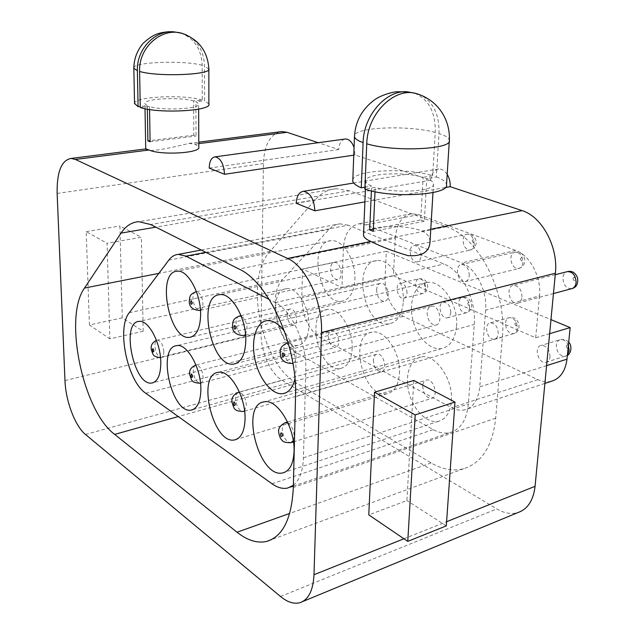 <?xml version="1.0" encoding="UTF-8"?>
<svg xmlns="http://www.w3.org/2000/svg" width="635" height="635" viewBox="0 0 635 635"><rect width="100%" height="100%" fill="white"/><g stroke="black" fill="none" stroke-linecap="round" stroke-linejoin="round"><path stroke-width="0.48" stroke-dasharray="3.17 2.38" d="M550.045 356.759C549.632 349.48 546.703 345.694 541.258 345.4C533.392 346.678 538.409 364.482 546.044 362.339C548.315 361.696 549.648 359.839 550.045 356.759M521.986 296.958C521.637 289.663 518.803 285.798 513.469 285.345C505.269 286.258 509.468 305.014 517.469 303.197C520.049 302.577 521.557 300.498 521.986 296.958M469.273 275.526C468.924 268.692 466.368 265.017 461.605 264.517C454.089 265.184 457.692 283.162 465.034 281.638C467.479 281.083 468.892 279.051 469.273 275.526M498.292 333.645C497.896 326.819 495.252 323.223 490.371 322.858C483.116 323.85 487.426 340.963 494.482 339.146C496.673 338.566 497.935 336.733 498.292 333.645M421.068 255.937C420.719 249.491 418.401 245.999 414.115 245.467C407.21 245.943 410.361 263.207 417.108 261.906C419.417 261.406 420.735 259.421 421.068 255.937M450.794 312.436C450.406 306.006 448.008 302.585 443.611 302.165C436.904 302.935 440.658 319.397 447.191 317.841C449.278 317.317 450.485 315.516 450.794 312.436M407.043 292.902C406.662 286.822 404.479 283.551 400.487 283.099C394.279 283.694 397.597 299.553 403.646 298.204C405.646 297.728 406.773 295.958 407.043 292.902M395.311 238.228C396.55 223.822 402.05 215.646 411.813 213.709L418.703 214.654L515.699 250.444C529.884 255.183 541.568 277.154 539.504 295.846L485.624 310.213C487.458 290.886 475.678 267.986 461.653 262.914L365.943 224.83L359.188 223.782C349.655 225.679 344.376 234.045 343.344 248.888L341.94 287.552L393.422 275.765L395.311 238.228L343.344 248.888M549.632 333.677L535.67 337.796L393.422 275.765M551.204 381.325C546.87 382.333 542.425 381.77 537.853 379.651L403.209 316.325C391.358 309.007 385.302 296.458 385.04 278.686L386.358 251.23L550.974 319.627M386.358 251.23L302.538 269.018L341.94 287.552M296.243 203.287L430.72 180.189L355.068 154.98L354.052 147.558M344.599 139.097C341.098 140.264 339.153 143.748 338.765 149.542L318.246 142.708M209.209 168.084L338.765 149.542M355.068 154.98L353.758 155.17M145.74 148.923C145.669 153.456 173.53 147.32 188.865 143.423L195.016 144.105L198.803 147.034M363.537 234.386C364.038 225.766 404.043 223.623 421.981 231.045C427.228 233.283 429.903 236.911 430.014 241.927M445.222 187.563L364.895 201.89M430.72 180.189C431.403 173.466 434.07 169.72 438.706 168.966C441.92 168.878 444.738 170.672 447.183 174.355M413.822 380.452L406.884 500.555L368.776 514.882M446.31 525.867L406.884 500.555M143.177 331.279L141.359 237.26L107.093 243.284L109.839 338.876L143.177 331.279L122.23 317.841L119.928 225.996L141.359 237.26M308.912 326.057C309.824 307.642 296.87 286.536 286.353 288.695C265.644 290.251 278.13 349.774 298.228 345.313C304.681 343.733 308.245 337.312 308.912 326.057M287.068 314.563C287.591 321.04 289.758 324.564 293.568 325.152C299.395 324.691 295.839 307.753 290.179 308.983C288.266 309.428 287.234 311.285 287.068 314.563M354.894 279.749C356.1 260.35 342.535 238.728 330.843 240.713C307.284 241.983 319.103 305.657 342.019 301.196C349.647 299.514 353.941 292.362 354.894 279.749M330.557 268.629C331.026 275.384 333.343 279.075 337.51 279.686C344.106 279.305 340.765 261.207 334.312 262.406C332.057 262.882 330.803 264.962 330.557 268.629M352.147 348.813C353.393 329.398 338.955 306.888 327.374 309.459C304.856 311.563 318.897 373.626 340.741 368.419C347.535 366.681 351.338 360.148 352.147 348.813M328.327 336.28C328.866 343.146 331.256 346.861 335.478 347.432C341.797 346.797 337.804 329.16 331.66 330.589C329.644 331.073 328.533 332.978 328.327 336.28M403.288 301.839C404.884 281.329 389.692 258.223 376.722 260.628C350.925 262.485 364.363 329.057 389.445 323.779C397.534 321.897 402.153 314.587 403.288 301.839M376.595 289.655C377.071 296.839 379.627 300.728 384.286 301.323C391.493 300.744 387.699 281.869 380.651 283.281C378.246 283.805 376.896 285.933 376.595 289.655M399.439 373.705C401.082 353.163 384.866 329.049 372.054 332.145C347.504 334.955 363.49 399.764 387.294 393.644C394.43 391.716 398.478 385.072 399.439 373.705M373.364 359.981C373.928 367.3 376.563 371.221 381.278 371.753C388.16 370.896 383.596 352.504 376.92 354.179C374.801 354.727 373.61 356.656 373.364 359.981M456.549 326.16C458.621 304.371 441.436 279.551 426.974 282.519C415.155 284.067 408.599 301.387 412.631 319.016C416.465 336.669 430.038 350.782 441.706 348.559C450.263 346.448 455.208 338.979 456.549 326.16M427.141 312.73C427.617 320.413 430.474 324.533 435.713 325.08C443.619 324.255 439.214 304.522 431.498 306.213C428.942 306.8 427.49 308.975 427.141 312.73M279.702 131.85C269.589 135.255 264.16 145.82 263.406 163.528L261.056 332.621C260.58 351.179 270.296 373.499 282.027 380.222L496.832 508.905C504.301 513.31 511.389 514.509 518.112 512.508M485.624 310.213L479.742 386.874C478.353 399.701 473.345 407.36 464.701 409.845C460.494 410.781 456.136 410.067 451.636 407.702L320.024 337.653C308.491 329.708 302.419 316.413 301.815 297.783L302.538 269.018M451.382 401.042C453.517 379.222 435.118 353.258 420.878 357.029C409.734 359.045 404.408 376.269 409.178 393.414C413.774 410.591 427.49 423.942 438.515 421.283C445.976 419.124 450.263 412.385 451.382 401.042M422.712 385.953C423.299 393.787 426.244 397.939 431.538 398.415C439.047 397.272 433.761 378.071 426.498 380.055C424.267 380.659 423.013 382.627 422.712 385.953M349.401 190.786L336.121 188.73C328.073 189.405 321.096 193.088 315.198 199.795L270.018 251.397C243.729 278.884 261.112 363.942 296.894 383.302L431.133 462.907C442.27 469.456 453.088 471.408 463.598 468.749C481.798 463.05 492.498 446.183 495.705 418.163L502.356 337.082C507 291.624 478.401 237.085 446.31 226.703L349.401 190.786L150.622 224.512M348.115 225.179L339.804 223.837C335.701 224.258 332.097 226.131 328.986 229.473L282.575 279.59C267.375 294.307 277.384 343.36 297.624 353.473L433.276 429.609C439.071 432.832 444.683 433.816 450.088 432.562C460.613 429.458 466.709 419.918 468.384 403.931L474.258 324.493C476.52 299.863 461.502 270.454 443.913 264.009L348.115 225.179L205.859 252.341M373.356 229.195L420.688 219.893L423.116 177.355C403.177 171.132 363.839 173.625 365.752 181.221C365.982 182.888 367.927 184.499 371.594 186.063L371.38 190.929M420.688 219.893L424.315 221.242L426.791 178.578C431.022 180.229 433.26 181.975 433.507 183.825C435.872 191.325 394.899 193.969 375.214 187.357L364.863 189.119M375.015 191.73L375.214 187.357M364.942 187.19L371.594 186.063M352.814 179.991C353.608 169.926 406.4 167.37 432.673 175.736L423.116 177.355M449.302 141.018L449.35 140.232C448.945 137.866 445.492 135.628 438.991 133.533L436.356 176.951L426.791 178.578M436.356 176.951C442.77 179.308 446.159 181.848 446.532 184.555M414.679 93.234C428.792 99.346 435.65 112.419 435.253 132.453L432.673 175.736M438.991 133.533C439.499 114.705 433.348 101.862 420.529 95.012M208.883 103.989L204.565 100.79L204.494 65.969C203.946 51.308 197.866 40.942 186.269 34.869M140.279 107.498L149.503 106.537C163.084 111.022 201.049 108.847 198.652 103.862L195.89 101.695L204.565 100.79M122.23 317.841L89.416 324.993L109.839 338.876M89.416 324.993L86.201 231.648L107.093 243.284M86.201 231.648L119.928 225.996M180.681 33.044C194.183 38.187 201.351 48.943 202.192 65.302L202.271 100.044L193.611 100.941L193.778 135.215L196.032 136.057L195.89 101.695M149.55 109.522L149.503 106.537M147.352 109.164L147.296 105.743L140.256 106.474M193.611 100.941C179.816 96.671 142.978 98.703 144.931 103.767L147.296 105.743M202.271 100.044C184.19 94.258 134.437 96.504 134.541 103.354M150.082 141.74L196.032 136.057M193.778 135.215L150.066 140.597M424.315 221.242L373.261 231.346M293.386 485.275C299.545 480.155 302.895 470.995 303.435 457.803L305.768 370.697C306.911 343.63 291.759 310.428 275.233 302.593L269.28 299.498M294.942 378.889L296.005 369.84C295.966 355.473 292.156 342.709 284.575 331.541M539.504 295.846L535.67 337.796M567.404 355.021L565.221 356.306C559.697 356.148 556.728 352.449 556.316 345.194C556.704 342.162 558.038 340.304 560.332 339.638C563.689 339.217 566.372 341.146 568.373 345.424M566.126 345.972C568.381 352.473 569.452 341.876 566.126 345.972M571.548 288.727C566.095 288.481 563.205 284.805 562.896 277.693C563.277 274.637 564.586 272.661 566.825 271.764M572.905 278.432C575.207 285.004 576.318 274.002 572.905 278.432M522.938 262.628C522.526 265.986 521.097 267.962 518.668 268.565C513.771 268.248 511.167 264.747 510.858 258.072C511.262 254.683 512.707 252.69 515.183 252.095C520.057 252.444 522.645 255.953 522.938 262.628M520.398 258.762C522.557 265.033 523.47 254.444 520.398 258.762M517.295 328.231C516.938 331.24 515.683 333.05 513.524 333.661C508.564 333.423 505.881 329.898 505.484 323.096C505.833 320.056 507.103 318.238 509.302 317.627C514.239 317.889 516.906 321.421 517.295 328.231M514.85 323.826C516.969 330.033 517.842 319.826 514.85 323.826M474.186 244.245C473.821 247.571 472.48 249.507 470.17 250.063C465.757 249.69 463.391 246.356 463.082 240.062C463.439 236.704 464.788 234.752 467.138 234.204C471.535 234.601 473.885 237.95 474.186 244.245M472.194 240.705C474.226 246.705 474.964 236.506 472.194 240.705M469.614 307.507C469.305 310.507 468.114 312.285 466.05 312.849C461.566 312.547 459.137 309.189 458.748 302.776C459.049 299.752 460.256 297.958 462.351 297.394C466.812 297.72 469.233 301.085 469.614 307.507M467.693 303.459C469.694 309.404 470.408 299.545 467.693 303.459M425.664 288.393C425.386 291.378 424.259 293.124 422.291 293.648C418.227 293.299 416.004 290.1 415.623 284.028C415.885 281.019 417.02 279.257 419.021 278.749C423.077 279.106 425.283 282.321 425.664 288.393M424.196 284.67C426.085 290.37 426.649 280.845 424.196 284.67M515.699 250.444L461.653 262.914M418.703 214.654L365.943 224.83M195.016 144.105L198.787 143.621M421.981 231.045L430.776 229.251M435.253 132.453C407.551 124.674 351.83 127.254 354.473 136.589M208.851 69.183L204.494 65.969M57.134 193.437L263.406 163.528M64.976 380.571L261.056 332.621M85.487 434.467L282.027 380.222M280.503 596.487L496.832 508.905M403.923 538.774L446.603 521.708M202.192 65.302C183.332 59.992 131.207 62.055 133.826 68.247M315.198 199.795L155.845 227.147M446.31 226.703L239.062 269.065M502.356 337.082L295.521 396.692M495.705 418.163L293.33 487.458M431.133 462.907L289.703 513.429M296.894 383.302L178.276 416.56M270.018 251.397L158.845 273.367M168.807 260.12L328.986 229.473M129.278 312.706L282.575 279.59M145.852 393.311L297.624 353.473M272.01 483.775L433.276 429.609M303.435 457.803L468.384 403.931M305.768 370.697L474.258 324.493M275.233 302.593L443.913 264.009M293.267 440.722L294.188 436.578C293.902 430.355 291.854 425.863 288.044 423.108M284.972 422.799C283.281 423.64 282.369 425.64 282.25 428.815C283.059 437.309 285.94 441.936 290.901 442.714L291.481 442.531M385.04 278.686L301.815 297.783M546.584 365.649L479.742 386.874M537.853 379.651L451.636 407.702M403.209 316.325L320.024 337.653M292.91 363.307C294.87 362.442 295.934 360.22 296.101 356.624C295.521 348.718 292.878 344.099 288.195 342.781M287.02 342.987C285.067 343.892 284.02 346.131 283.869 349.71C284.575 358.061 287.385 362.648 292.298 363.466L435.713 325.08M244.57 410.877L246.356 405.455C245.816 398.439 243.546 394.081 239.546 392.366M238.141 392.501C236.522 393.279 235.664 395.264 235.585 398.447C236.355 406.352 238.927 410.702 243.3 411.496L243.808 411.345M245.539 334.494L247.118 328.93C246.777 322.683 244.816 318.445 241.252 316.238M239.038 316.103C237.18 316.928 236.204 319.127 236.101 322.699C236.791 330.478 239.3 334.788 243.626 335.613L244.205 335.47M200.509 383.199C202.168 382.611 203.041 380.651 203.105 377.317C202.367 369.903 200.065 365.792 196.183 364.982L331.66 330.589M195.731 365.101C194.175 365.816 193.381 367.768 193.334 370.959C194.072 378.357 196.39 382.445 200.279 383.246L335.478 347.432M200.462 310.253C202.049 309.38 202.867 307.269 202.93 303.943C202.327 296.91 200.168 292.83 196.437 291.719M195.675 291.838C193.921 292.6 193.016 294.751 192.961 298.299C193.627 305.594 195.882 309.642 199.731 310.459L200.223 310.348M163.814 351.742C163.1 344.773 161.004 340.892 157.536 340.098C155.813 340.503 154.94 342.455 154.908 345.956C155.623 352.901 157.718 356.775 161.203 357.561C162.901 357.156 163.766 355.219 163.814 351.742M546.044 362.339L567.372 355.338M568.69 342.273C566.015 339.971 566.023 339.328 560.411 339.614L541.258 345.4M571.452 288.742L572.222 288.536M555.252 274.709L513.469 285.345M553.458 293.56L517.469 303.197M465.034 281.638L518.573 268.581C523.891 266.097 522.732 266.898 524.708 262.398C525.605 259.167 522.637 253.452 520.756 253.095L515.279 252.079L461.605 264.517M494.482 339.146L513.445 333.677C517.763 332.613 519.573 329.255 518.89 323.604C514.969 317 516.072 318.23 509.381 317.611L490.371 322.858M417.108 261.906L470.083 250.071C475.305 247.642 474.17 248.539 476.083 243.927C476.814 241.102 475.528 238.181 472.234 235.141L467.225 234.196L414.115 245.467M447.191 317.841L465.971 312.865C469.487 311.642 471.329 309.713 471.48 307.07C472.305 303.99 469.146 298.283 467.82 298.363C467.177 297.656 465.384 297.331 462.431 297.386L443.611 302.165M403.646 298.204L422.219 293.656C427.268 291.155 426.395 291.87 427.744 286.512C427.363 281.202 424.482 278.606 419.1 278.733L400.487 283.099M411.813 213.709L359.188 223.782M438.706 168.966L353.703 183.015M432.983 192.588L433.507 183.825M365.419 189.301L365.752 181.221M188.865 143.423L198.787 142.161M299.926 602.702L302.593 601.599M198.668 109.125L198.652 103.862M145.018 108.712L144.931 103.767M336.121 188.73L138.811 221.686M463.598 468.749L271.399 539.655M201.287 250.031L339.804 223.837M287.623 488.061L290.433 487.101M293.362 486.1L450.088 432.562M420.878 357.029L264.144 401.836M438.515 421.283L284.877 472.218M293.449 441.912L431.538 398.415M287.544 422.021L426.498 380.055M426.974 282.519L266.906 320.659M441.706 348.559L285.377 392.994M372.054 332.145L218.353 372.316M387.294 393.644L236.418 439.372M376.722 260.628L219.813 294.656M389.445 323.779L235.902 363.53M327.374 309.459L176.824 345.63M340.741 368.419L192.786 409.662M330.843 240.713L177.213 271.209M342.019 301.196L191.452 336.931M286.353 288.695L139.001 321.397M298.228 345.313L153.273 382.659M544.894 383.405L464.701 409.845M288.163 342.702L431.498 306.213M244.594 411.123L381.278 371.753M239.451 392.144L376.92 354.179M245.594 335.129L384.286 301.323M241.022 315.643L380.651 283.281M200.469 310.301L337.51 279.686M196.421 291.679L334.312 262.406M160.512 357.68L293.568 325.152M156.472 340.4L290.179 308.983"/><path stroke-width="0.95" d="M550.974 319.627L570.174 327.604L549.632 333.677M224.536 174.284C223.782 163.949 220.647 158.131 215.13 156.845C211.423 157.44 209.447 161.187 209.209 168.084L224.536 174.284L353.758 155.17M354.052 147.558C352.052 141.994 349.202 139.136 345.503 138.97L344.599 139.097M318.246 142.708L287.012 132.302L282.035 131.548L279.702 131.85M198.668 109.125L198.803 147.034C201.287 153.051 161.06 155.575 149.05 150.003L145.732 148.868L145.018 108.712M287.591 258.453L75.414 159.448L71.112 158.432C61.46 160.203 56.801 171.871 57.134 193.437L64.976 380.571C65.651 400.971 75.136 426.188 85.487 434.467L280.503 596.487C287.457 602.202 293.934 604.274 299.926 602.702C308.475 599.797 313.166 590.479 313.992 574.731L321.493 332.534C322.905 302.355 306.006 266.176 287.591 258.453L370.911 241.459C366.236 239.49 363.768 237.403 363.506 235.188L363.537 234.386M302.593 601.599L518.112 512.508C527.725 509.079 533.376 500.348 535.075 486.323L555.395 273.233C558.411 246.944 541.877 216.479 522.081 210.63L450.199 186.674L445.222 187.563M364.895 201.89L314.849 210.812L296.243 203.287C296.68 196.024 299.077 192.032 303.435 191.325C310.317 192.683 314.127 199.176 314.849 210.812M447.183 174.355C449.413 178.03 450.413 182.142 450.199 186.674M413.822 380.452L454.978 402.082L446.31 525.867L407.765 541.377L368.776 514.882L374.507 392.24L413.822 380.452M371.38 190.929L369.697 229.91L373.261 231.346L375.015 191.73M432.983 192.588L430.014 241.927C429.339 252.024 422.005 256.596 408.003 255.635C393.795 251.468 381.429 246.745 370.911 241.459M408.226 91.94L397.454 91.75C393.121 91.734 380.524 95.29 374.674 99.758C362.085 109.053 355.354 121.333 354.473 136.589C354.814 138.652 357.688 140.66 363.093 142.621L361.259 187.809L364.942 187.19M361.259 187.809C355.933 185.603 353.108 183.317 352.774 180.959L352.814 179.991M449.302 141.018L446.532 184.555C449.993 195.064 391.565 198.62 364.863 189.119L366.744 143.788C393.827 152.233 452.953 149.431 449.35 140.232C450.286 120.055 438.372 100.116 416.322 93.575C394.97 86.924 367.371 112.911 366.744 143.788M363.093 142.621C363.625 114.229 387.763 88.781 408.257 91.948L414.679 93.234M420.529 95.012L416.322 93.575M139.597 71.445C157.94 77.121 212.376 74.835 208.851 68.763C207.653 51.395 198.922 39.656 182.658 33.536C162.75 26.741 138.525 46.45 139.597 71.445L140.279 107.498C158.464 113.919 212.36 110.95 208.883 103.989L208.851 69.183M182.65 33.544L186.269 34.869M150.622 224.512L138.811 221.686C131.77 222.115 125.841 225.925 121.039 233.116L84.495 288.068C63.333 317.04 82.693 410.71 114.657 434.396L237.061 532.233C247.364 540.433 257.215 543.504 266.589 541.433C282.813 536.631 291.727 518.636 293.33 487.458L295.521 396.692C297.601 345.63 268.629 282.202 239.062 269.065L150.622 224.512M150.066 140.597L147.891 140.867L150.082 141.74L149.55 109.522M147.891 140.867L147.352 109.164M134.541 103.354L138.081 106.696L137.382 70.739C136.414 48.609 156.043 29.321 174.522 31.941L180.681 33.044M140.256 106.474L138.081 106.696M407.765 541.377L415.203 414.901L374.507 392.24M415.203 414.901L454.978 402.082M369.697 229.91L373.356 229.195M269.28 299.498L185.936 256.143L178.348 254.373C174.657 254.683 171.474 256.596 168.807 260.12L129.278 312.706C116.356 327.985 127.341 381.325 145.852 393.311L272.01 483.775C277.471 487.656 282.678 489.085 287.623 488.061L293.386 485.275M160.806 362.736C160.893 342.876 148.352 319.5 139.001 321.397C120.491 322.215 134.096 386.81 151.963 383C157.71 381.611 160.655 374.864 160.806 362.736M200.636 314.587C200.962 293.529 187.738 269.47 177.213 271.209C155.932 271.732 169.172 341.13 189.77 337.328C196.636 335.836 200.263 328.255 200.636 314.587M200.866 389.438C201.231 368.435 187.206 343.352 176.824 345.63C156.559 346.916 171.704 414.552 191.278 410.083C197.382 408.559 200.581 401.677 200.866 389.438M245.808 340.757C246.483 318.413 231.592 292.521 219.813 294.656C196.318 295.68 211.185 368.57 233.942 364.038C241.292 362.379 245.253 354.616 245.808 340.757M245.054 418.886C245.769 396.605 229.933 369.546 218.353 372.316C196.08 374.205 213.169 445.198 234.696 439.896C241.157 438.206 244.61 431.197 245.054 418.886M284.575 331.541C278.765 323.779 272.875 320.151 266.906 320.659C256.04 321.858 250.682 340.511 255.072 359.942C259.286 379.389 272.344 395.478 283.083 393.644C288.83 392.509 292.783 387.596 294.942 378.889M294.045 451.541C295.196 427.8 277.13 398.431 264.144 401.836C239.593 404.519 259.159 479.234 282.892 472.877C289.711 470.972 293.426 463.86 294.045 451.541M570.174 327.604L566.984 359.172C565.348 371.348 560.086 378.73 551.204 381.325L544.894 383.405M568.373 345.424L569.182 350.79L567.404 355.021M566.825 271.764L567.5 271.589C572.929 271.867 575.786 275.566 576.088 282.67C575.62 286.044 574.111 288.06 571.548 288.727M198.787 143.621L287.012 132.302M75.414 159.448L149.05 150.003M430.776 229.251L522.081 210.63M321.493 332.534L555.395 273.233M313.992 574.731L403.923 538.774M446.603 521.708L535.075 486.323M134.556 103.854L133.826 68.247L137.382 70.739M155.845 227.147L121.039 233.116M289.703 513.429L237.061 532.233M178.276 416.56L114.657 434.396M158.845 273.367L84.495 288.068M185.936 256.143L205.859 252.341M288.044 423.108L284.972 422.799M287.544 422.021L285.575 422.616C280.305 425.101 278.027 428.387 278.733 432.491C279.495 436.809 280.773 439.571 282.583 440.785C283.281 442.047 286.052 442.69 290.901 442.714L293.267 440.722M282.583 435.546C280.138 427.625 279.884 440.079 282.583 435.546M566.984 359.172L546.584 365.649M288.195 342.781L287.02 342.987M288.163 342.702L287.719 342.813C282.242 345.027 279.757 348.29 280.273 352.6C280.257 359.807 284.266 363.426 292.298 363.466L292.91 363.307M284.234 355.656C281.726 347.623 281.456 360.664 284.234 355.656M239.546 392.366L238.141 392.501M239.451 392.144L238.665 392.359C233.466 394.486 231.259 397.859 232.045 402.479C234.315 408.503 233.196 411.043 243.3 411.496L244.57 410.877M235.387 404.511C233.101 397.01 233.021 408.948 235.387 404.511M241.252 316.238L239.038 316.103M241.022 315.643L239.633 315.968C233.021 318.73 233.077 320.254 232.481 326.287C232.45 332.002 236.164 335.113 243.626 335.613L245.539 334.494M235.902 328.033C233.569 320.437 233.49 332.907 235.902 328.033M200.509 383.199L200.279 383.246C190.857 382.675 191.897 380.421 189.762 374.817C188.928 370.38 190.992 367.125 195.961 365.038L195.731 365.101M192.699 376.436C190.556 369.316 190.627 380.778 192.699 376.436M196.437 291.719L195.675 291.838M196.421 291.679L196.183 291.727C189.54 294.505 189.897 295.862 189.278 301.554C189.286 307.022 192.77 309.991 199.731 310.459L200.462 310.253M192.302 303.109C190.119 295.91 190.182 307.856 192.302 303.109M153.916 350.933C151.9 344.162 152.082 355.171 153.916 350.933M567.372 355.338C571.23 353.782 572.333 345.178 568.69 342.273M572.222 288.536C576.651 287.171 578.398 283.488 577.461 277.495C575.246 272.598 571.96 270.621 567.595 271.574L555.252 274.709M571.452 288.742L553.458 293.56M215.13 156.845L345.503 138.97M353.703 183.015L303.435 191.325M363.506 235.188L365.419 189.301M354.473 136.589L352.774 180.959M71.112 158.432L145.986 148.892M198.787 142.161L282.035 131.548M133.826 68.247C133.969 59.007 137.009 50.752 142.954 43.482C153.392 33.925 158.393 33.591 162.385 32.512C170.632 31.456 166.529 31.694 174.522 31.933M271.399 539.655L266.589 541.433M178.348 254.373L201.287 250.031M290.433 487.101L293.362 486.1M284.877 472.218L282.892 472.877M291.481 442.531L293.449 441.912M285.377 392.994L283.083 393.644M236.418 439.372L234.696 439.896M235.902 363.53L233.942 364.038M192.786 409.662L191.278 410.083M191.452 336.931L189.77 337.328M153.273 382.659L151.963 383M243.808 411.345L244.594 411.123M244.205 335.47L245.594 335.129M160.512 357.68C152.4 356.68 153.194 354.624 151.305 349.591C150.59 345.472 152.313 342.408 156.472 340.4"/></g></svg>
